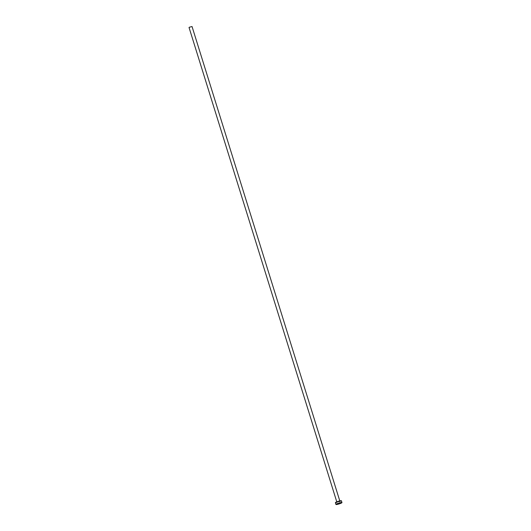 <?xml version="1.0" encoding="UTF-8"?>
<svg xmlns="http://www.w3.org/2000/svg" width="531" height="531" viewBox="0 0 531 531"><rect width="100%" height="100%" fill="white"/><g stroke="black" fill="none" stroke-linecap="round" stroke-linejoin="round"><path stroke-width="0.4" stroke-dasharray="2.65 1.99" d="M192.043 26.55L189.036 27.486M339.501 501.543L336.893 502.193L339.501 501.543M341.406 500.793A3.146 0.431 -17.3 0 1 340.61 501.357A3.146 0.431 -17.3 0 1 337.364 502.465A3.146 0.431 -17.3 0 1 335.393 502.665M336.78 501.835L336.893 502.193M339.787 500.899L339.9 501.257"/><path stroke-width="0.8" d="M336.78 501.835L189.036 27.486L189.434 27.2L192.043 26.55L339.787 500.899M335.95 504.45L335.393 502.665A3.146 0.431 -17.3 0 1 336.189 502.094A3.146 0.431 -17.3 0 1 339.435 500.985A3.146 0.431 -17.3 0 1 341.406 500.793L341.964 502.578A3.146 0.431 -17.3 0 1 341.161 503.149A3.146 0.431 -17.3 0 1 337.915 504.258A3.146 0.431 -17.3 0 1 335.95 504.45A3.146 0.431 -17.3 0 1 336.747 503.879A3.146 0.431 -17.3 0 1 339.993 502.771A3.146 0.431 -17.3 0 1 341.964 502.578"/></g></svg>
